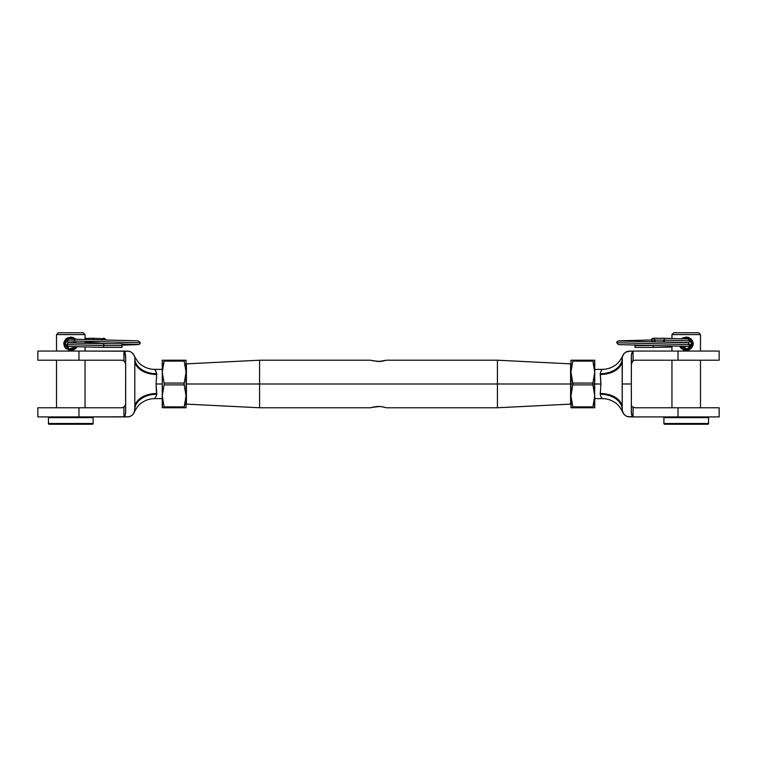 <?xml version="1.0" encoding="UTF-8"?>
<svg xmlns="http://www.w3.org/2000/svg" width="757" height="757" viewBox="0 0 757 757"><rect width="100%" height="100%" fill="white"/><g stroke="black" fill="none" stroke-linecap="round" stroke-linejoin="round"><path stroke-width="1.14" d="M386.212 360.256L378.5 361.543L371.233 360.398M370.788 407.72L372.936 407.115L370.637 407.768L259.585 407.768L259.585 383.988L259.585 407.768L186.402 404.115L186.402 383.988L259.585 383.988L186.402 383.988L186.402 404.115M371.971 407.361L379.74 406.471M376.977 406.481L381.367 406.613M380.042 406.49L384.054 407.115M497.415 383.988L497.415 407.768L497.415 383.988L259.585 383.988L259.585 360.209L259.585 383.988L497.415 383.988L497.415 360.209L497.415 383.988L570.598 383.988L497.415 383.988M570.598 404.115L570.598 363.862L570.598 404.115L497.415 407.768L386.363 407.768M372.936 407.115L376.958 406.49M381.519 406.632L386.212 407.72M186.402 363.862L186.402 383.988L186.402 363.862L259.585 360.209L370.637 360.209M380.014 361.496L371.961 360.616M381.528 361.344L380.042 361.486M384.064 360.862L382.881 361.117M385.758 360.398L385.039 360.616M594.747 398.627L602.373 398.627L600.613 396.119L600.235 394.236L600.935 383.988L594.747 383.988L600.935 384.017M601.172 397.179L602.298 398.551M628.036 416.766L626.635 416.331L631.338 416.918L633.079 416.057L632.048 415.593L631.395 413.313L631.338 383.988L622.188 383.988L631.338 383.988L631.395 354.664L632.048 352.383L633.079 351.92L631.338 351.059L626.635 351.645L624.27 353.264L622.32 356.973L622.188 409.603A21.953 15.367 -0 0 0 600.235 394.236L600.235 394.236C602.619 400.037 602.619 400.037 600.235 394.236A21.953 15.367 180 0 1 622.188 409.603L622.188 407.739L622.32 411.004L624.27 414.713L626.635 416.331L629.502 416.918L633.079 416.057L633.079 407.228L634.991 407.768L678.035 407.768L678.035 416.918L719.15 416.918L719.15 407.768L678.035 407.768L678.035 416.918L631.338 416.918L719.15 416.918M600.623 389.041L600.556 389.59M634.991 360.209L719.15 360.209L678.035 360.209L678.035 351.059L631.338 351.059L633.079 351.92L633.079 360.748L634.991 360.209L678.035 360.209L678.035 351.059L719.15 351.059L719.15 360.209L719.15 351.059L629.483 351.059L626.616 351.655M632.048 415.593L631.338 412.12L631.338 355.762M600.84 381.424L600.235 373.74A21.953 15.367 180 0 0 622.188 358.373L622.188 360.237L622.32 356.973L624.26 353.273M634.991 407.768L719.15 407.768M624.27 414.713L626.635 416.331L624.27 414.713L622.661 412.196M631.593 414.486L631.395 413.313L631.593 414.486M632.048 352.383L632.767 351.844L631.404 354.55M625.358 352.346L629.502 351.059M632.303 361.392L633.079 360.748L631.338 363.862L633.079 360.748L632.303 361.392M632.474 416.038L633.079 416.057L633.079 407.228L632.303 406.585L633.997 407.635L632.303 406.585M631.433 404.976L631.338 404.115M632.474 351.939L633.079 351.92L633.079 360.748L633.997 360.341L633.079 360.748M622.727 355.62L624.27 353.264L626.635 351.645M622.509 356.244L622.301 357.067M622.661 355.781L622.718 355.639C623.125 355.44 618.734 363.72 614.693 365.565C610.965 368.063 606.849 369.321 602.373 369.35L600.973 371.119L600.235 373.74C602.619 367.94 602.619 367.94 600.235 373.74L600.235 374.488A21.953 14.251 180 0 0 622.188 360.237L622.188 407.739A21.953 14.251 -0 0 0 600.235 393.489A21.953 14.251 180 0 1 622.188 407.739M622.727 412.357L622.188 409.603C622.812 413.341 622.812 413.341 622.188 409.603M622.301 410.909L622.509 411.732M631.433 363L631.338 363.862M602.298 369.425L594.747 369.35M600.235 394.236L600.235 393.489M600.935 383.988L600.235 374.488A21.953 14.251 -0 0 0 622.188 360.237M622.188 358.373C622.812 354.636 622.812 354.636 622.188 358.373A21.953 15.367 0 0 1 600.235 373.74M684.735 338.455L689.249 339.164L691.709 343.735L693.261 343.725L689.201 337.698L681.678 338.634L683.297 337.65M689.911 339.675L691.273 341.606L691.273 345.873L691.709 343.744L687.413 349.1L681.253 346.072L681.991 347.236M688.321 348.807L686.221 349.232L689.277 348.296L690.772 346.801M693.147 344.899L691.207 348.447M683.297 349.829L685.993 350.415M663.898 417.646A0.729 0.729 0 0 1 664.627 416.918A0.729 0.729 0 0 0 663.898 417.646L663.898 423.504L663.898 417.646L708.543 417.646L708.543 423.504A0.729 0.729 0 0 1 707.804 424.242L664.627 424.242A0.729 0.729 0 0 1 663.898 423.504L708.543 423.504L708.543 417.646L663.898 417.646M707.804 416.918A0.729 0.729 0 0 1 708.543 417.646A0.729 0.729 0 0 0 707.804 416.918M671.951 334.594L673.777 332.758L698.664 332.758L700.49 334.594L700.49 351.059L700.49 334.594L671.951 334.594L671.951 338.407L671.951 334.594L700.49 334.594L698.664 332.758L673.777 332.758L671.951 334.594M681.972 347.217L686.211 349.232L682.331 347.614L681.158 345.873M691.273 345.873L688.35 348.797M686.211 349.232L690.46 347.217M671.951 407.768L671.951 360.209L671.951 407.768M671.951 351.059L671.951 345.845L671.951 351.059M700.49 360.209L700.49 407.768L700.49 360.209M688.529 337.414L686.221 337.064L691.132 338.956L693.043 342.107L693.261 343.725L691.141 348.513L693.119 345.078M681.3 338.966L686.211 337.064L691.141 338.966M688.529 350.065L691.132 348.523L686.221 350.415L681.3 348.523L679.597 346.025L681.3 348.513M686.221 338.256L684.091 338.682L687.375 338.379M689.277 339.183L691.283 341.615L691.709 343.744L691.283 341.625M682.18 338.275L686.202 337.064M679.606 346.025L687.46 350.311L693.261 343.725L691.709 343.744M707.804 424.242A0.729 0.729 0 0 0 708.543 423.504L663.898 423.504A0.729 0.729 0 0 0 664.627 424.242L707.804 424.242M634.991 345.173L653.291 345.504M653.736 341.852A1.826 1.826 0 0 0 655.117 340.082L663.463 340.082L664.012 341.909L664.599 340.082L651.455 340.082A1.826 1.826 0 0 0 652.78 341.842A1.826 1.826 0 0 1 651.455 340.082L651.995 341.379L653.291 341.909L654.975 340.782M671.951 347.056L653.291 347.397L653.291 345.57L655.051 345.533L634.991 345.57L634.991 347.397L634.991 344.87M651.522 341.814L652.648 341.795L651.522 341.814M687.564 342.58L664.012 341.909L664.599 340.082L689.873 340.839L664.599 340.082L664.05 338.256L688.236 338.985L689.873 340.839L689.419 342.05L687.99 342.732M651.465 339.988L618.857 340.811L617.154 341.511L616.7 342.732L689.873 344.624L616.7 342.732L618.516 344.615L687.564 346.365M655.117 340.082L653.991 338.388M653.291 338.256L651.995 338.786L651.455 340.082L664.599 340.082L664.04 338.256L653.291 338.256A1.826 1.826 0 0 0 651.455 340.082M634.991 347.397L653.291 347.397L653.291 345.57M594.624 393.091L594.747 383.988L592.788 383.988L594.624 393.091M571.09 374.885L570.958 383.988L572.926 383.988L571.09 374.885M571.45 407.768L572.917 407.446L570.958 395.883L572.794 384.906L592.92 384.906L594.747 395.883L592.92 406.859L594.254 401.428L592.92 406.859L572.794 406.859L570.958 395.883L570.958 407.768L594.747 407.768L594.264 407.768L594.747 407.768L594.747 395.883L592.788 407.597M594.264 360.209L592.788 360.531L594.747 372.094L592.788 383.988L594.747 383.988L594.747 360.209L570.958 360.209L570.958 372.094L572.794 361.117L592.92 361.117L594.747 372.094L592.92 383.07L572.794 383.07L570.958 372.094L572.917 360.379M571.081 407.768L570.958 383.988L570.958 395.883L572.926 383.988L570.958 383.988L570.958 360.209L572.794 360.209L572.794 361.117L572.794 360.209L592.92 360.209L592.939 361.184M572.765 406.793L572.794 407.768L594.264 407.768M594.624 360.209L594.624 407.768M592.92 361.117L572.794 361.117L572.926 360.446M572.794 383.07L572.794 384.906L592.92 384.906L592.92 383.07L572.794 383.07M592.788 407.531L592.92 406.859L592.92 407.768L592.92 406.859L572.794 406.859M156.16 386.553L156.661 395.239L154.702 398.551M162.746 407.768L164.212 407.446L162.376 398.674L162.253 383.988L156.065 383.988L162.253 383.988L162.253 360.209L162.746 360.209L162.253 360.209L162.746 360.209L162.253 360.209L162.253 395.883L164.08 384.906L184.206 384.906L184.206 383.07L164.08 383.07L162.253 372.094L164.08 361.117L162.746 366.549L164.08 361.117L184.206 361.117L186.042 372.094L184.083 384.149L186.042 395.883L184.206 406.859L164.08 406.859L162.253 395.883L164.08 384.906L184.206 384.906L186.042 395.883L186.042 360.209L185.55 360.209L186.042 360.209L185.55 360.209L186.042 360.209L185.91 374.885L184.206 383.07L164.08 383.07L162.253 372.094L164.212 360.379M164.212 383.988L164.08 383.07L164.212 383.988M128.964 351.21L78.965 351.059L78.965 360.209L78.965 351.059L37.85 351.059L37.85 360.209L122.009 360.209L123.921 360.748L124.233 351.844M134.273 355.62L131.642 352.346L133.62 354.38L134.68 356.973L134.273 355.62M123.003 360.341L124.697 361.392L125.662 363.862L124.697 361.392L122.009 360.209L37.85 360.209L37.85 351.059L125.662 351.059L123.921 351.92L127.498 351.059L130.365 351.645L132.73 353.264M124.697 361.392L123.921 360.748L123.921 351.92L124.952 352.383L125.662 355.856L125.662 412.12L124.952 415.593L125.407 414.486L123.921 416.057L125.662 416.918L78.965 416.918L78.965 407.768L122.009 407.768L123.921 407.228L123.921 416.057L125.662 416.918L128.964 416.766L78.965 416.918L78.965 407.768L37.85 407.768L122.009 407.768L124.697 406.585L125.662 404.115L124.697 406.585L123.003 407.635M134.812 409.603A21.953 15.367 180 0 1 156.765 394.236C154.381 400.037 154.381 400.037 156.765 394.236A21.953 15.367 0 0 0 134.812 409.603L133.62 413.596L134.812 409.603L134.812 358.354M37.85 416.918L78.965 416.918L37.85 416.918L37.85 407.768M125.662 412.215L124.952 415.593L123.921 416.057L123.921 407.228L124.697 406.585L123.921 407.228M125.596 413.426L125.662 355.856L124.952 352.383M128.974 416.766L130.128 416.426M131.633 415.64L132.607 414.836M124.526 351.939L123.921 351.92M154.702 369.425L154.627 369.35C150.151 369.321 146.035 368.063 142.307 365.565C138.266 363.72 133.875 355.44 134.282 355.639L134.339 355.781M134.699 357.067L134.491 356.244M134.273 412.357L132.73 414.713L130.365 416.331L127.498 416.918M134.491 411.732L134.699 410.909M134.339 412.196L134.282 412.338C133.875 412.537 138.266 404.257 142.307 402.412C146.035 399.914 150.151 398.655 154.627 398.627L162.253 398.627M125.567 404.976L125.662 404.115M125.662 363.862L125.567 363L125.662 363.862M125.246 362.168L125.567 363M155.828 370.798L154.92 369.653L156.765 373.74L156.065 383.96M156.765 373.74C154.381 367.94 154.381 367.94 156.765 373.74A21.953 15.367 0 0 1 134.812 358.373A21.953 15.367 180 0 0 156.765 373.74L156.765 374.488A21.953 14.251 0 0 1 134.812 360.237A21.953 14.251 180 0 0 156.765 374.488M156.377 378.935L156.444 378.386M156.065 383.988L156.765 393.489A21.953 14.251 -0 0 0 134.812 407.739A21.953 14.251 180 0 1 156.765 393.489L156.765 394.236M134.812 407.739L134.812 360.237M68.679 338.672L70.779 338.256L74.669 339.865L70.789 338.256L66.54 340.253L68.65 338.682M63.853 342.58L65.793 339.032M75.028 347.217L69.142 348.977L65.291 343.744L63.739 343.754L65.859 338.966L71.007 337.064M77.082 346.725L75.7 348.513L70.789 350.415L65.868 348.523L64.563 346.867L63.739 343.754L69.076 350.217L76.996 346.867M48.457 417.646L93.102 417.646A0.729 0.729 0 0 0 92.373 416.918A0.729 0.729 0 0 1 93.102 417.646L48.457 417.646L48.457 423.504A0.729 0.729 0 0 0 49.196 424.242L92.373 424.242A0.729 0.729 0 0 0 93.102 423.504L48.457 423.504L93.102 423.504L93.102 417.646L93.102 423.504A0.729 0.729 0 0 1 92.373 424.242L49.196 424.242A0.729 0.729 0 0 1 48.457 423.504L48.457 417.646A0.729 0.729 0 0 1 49.196 416.918A0.729 0.729 0 0 0 48.457 417.646M85.049 334.594L83.223 332.758L58.336 332.758L56.51 334.594L85.049 334.594L56.51 334.594L56.51 351.059L56.51 334.594L58.336 332.758L83.223 332.758L85.049 334.594L85.049 339.609L85.049 334.594M72.265 349.024L69.625 349.109M67.089 347.804L65.291 343.744L65.727 345.873L67.714 348.296M74.669 347.614L72.918 348.797L75.009 347.236M85.049 407.768L85.049 360.209L85.049 407.768M85.049 351.059L85.049 347.056L85.049 351.059M56.51 360.209L56.51 407.768L56.51 360.209M75.7 338.956L70.779 337.064L73.703 337.65M75.7 348.523L73.703 349.829M68.471 350.065L70.779 350.415L65.859 348.513M68.471 337.414L65.859 338.966L63.938 342.173M65.727 341.606L65.291 343.735L66.9 339.865L70.789 338.256M76.135 339.401L68.319 337.49L63.739 343.754L65.291 343.744L68.291 338.843L74.054 339.335M65.291 343.744L65.717 345.854M70.779 349.232L72.909 348.797M74.82 349.204L70.798 350.415M69.436 342.883L103.709 343.744L103.709 345.57L122.009 345.57L122.009 343.744L122.009 345.57L103.709 345.57L103.709 347.397L122.009 347.397L122.009 345.57L122.009 347.397M101.94 343.706L105.478 343.64L101.94 343.706M72.984 338.71L68.764 338.985L67.127 340.839L140.3 342.732L67.127 340.839L67.581 342.05L68.84 342.703L110.929 343.744M76.097 342.401L68.934 342.741L67.581 343.404L67.127 344.624L103.709 345.57L67.127 344.624L67.931 346.148L68.944 346.507L103.709 347.397L103.709 343.744L122.009 343.744M101.883 340.082L102.422 338.786L103.709 338.256A1.826 1.826 0 0 0 101.892 339.921A1.826 1.826 0 0 1 103.747 338.256A1.826 1.826 0 0 1 105.535 339.988M103.709 338.256A1.826 1.826 0 0 1 105.005 338.786L92.96 338.256L93.527 339.779L92.96 338.256L85.049 338.407M105.005 338.786L105.545 340.082M185.55 360.209L184.083 360.531L186.042 372.094L186.042 407.768L186.042 395.883L184.206 406.859L164.08 406.859L164.08 407.768L185.91 407.768M184.074 407.531L185.55 401.428L184.083 407.597M184.206 360.209L164.08 360.209L164.08 361.117L184.206 361.117L184.206 360.209L162.376 360.209M162.253 407.768L162.253 395.883L162.376 407.768M164.08 407.768L184.206 407.768M570.598 363.862L497.415 360.209L386.363 360.209M602.373 398.627C606.849 398.655 610.965 399.914 614.693 402.412C618.734 404.257 623.125 412.537 622.718 412.338L622.718 412.338M664.012 341.909L656.934 341.909M619.018 340.991L688.066 342.741L689.873 344.624L689.069 346.148L681.678 346.82M154.627 369.35L162.253 369.35M101.949 345.533L103.709 345.504M122.009 345.173L138.484 344.615L139.846 343.943L140.3 342.732L138.143 340.811L69.436 339.098M137.992 344.473L122.009 343.952M105.478 341.814L104.22 341.842M100.066 341.909L85.049 342.192"/></g></svg>
